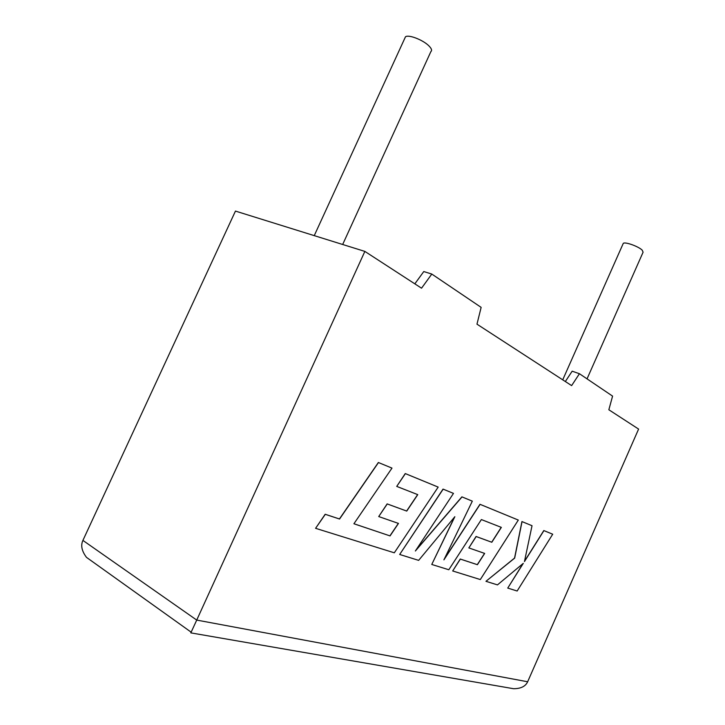 <?xml version="1.0" encoding="UTF-8"?>
<svg xmlns="http://www.w3.org/2000/svg" width="725" height="725" viewBox="0 0 725 725"><rect width="100%" height="100%" fill="white"/><g stroke="black" fill="none" stroke-linecap="round" stroke-linejoin="round"><path stroke-width="1.09" d="M342.671 244.488L430.886 51.584C432.254 50.451 431.556 48.512 428.801 45.775C422.892 39.839 408.392 34.283 405.474 36.812L404.749 38.407M623.074 243.808L623.219 243.491C624.343 241.362 638.517 246.337 642.223 250.179L643.093 252.2L587.042 378.867M364.856 251.403L235.453 211.084L82.913 540.415C80.566 545.427 81.762 551.072 86.492 557.362L191.155 632.173L196.729 620.083L527.655 681.763L638.598 429.082L608.846 409.77L612.58 396.113L579.438 373.728L571.626 385.609L476.968 324.166L481.137 307.373L431.801 274.059L421.542 288.197L364.856 251.403L196.729 620.083L82.913 540.415M565.337 381.531L572.17 371.191L579.438 373.728M414.827 283.837L423.781 271.549L431.801 274.059M508.424 687.826L513.554 688.714C520.831 688.705 525.525 686.385 527.655 681.763M513.554 688.714L190.811 632.871L191.155 632.173M390.05 535.911L353.909 523.758L391.989 468.105L378.477 462.55L339.554 519.028L325.298 514.324L315.583 528.317L394.309 552.803L438.172 487.1L405.375 473.615L396.729 486.403L417.763 494.64L406.743 511.089L387.259 503.948L378.722 516.553L398.478 523.423L390.05 535.911L353.918 523.74M391.989 468.105L378.359 462.496L339.427 518.964L325.181 514.261L315.583 528.317M438.172 487.1L405.257 473.561L396.729 486.403M417.636 494.595L406.625 511.034L387.141 503.893L378.722 516.553M398.351 523.377L389.941 535.847M431.765 564.458L448.811 569.75L481.382 519.562L501.347 527.383L491.813 542.264L476.189 536.545L468.839 547.91L484.672 553.42L477.403 564.702L460.357 559.084L452.69 570.965L480.312 579.556L518.312 520.07L480.095 504.346L443.908 559.854L472.319 501.156L462.015 496.915L415.362 551.009L453.478 493.399L443.156 489.157L399.674 554.471L418.642 560.371L454.847 516.707L431.765 564.458L454.502 517.124M399.674 554.471L443.038 489.094L453.478 493.399M501.229 527.338L491.704 542.209L476.071 536.482L468.839 547.91M484.554 553.383L477.295 564.648L460.248 559.029L452.69 570.965M518.312 520.07L479.977 504.292L444.343 558.948M472.319 501.156L461.897 496.852L415.914 550.175M552.704 534.216L543.922 530.6L524.447 561.594L532.032 525.716L522.045 521.601L514.668 558.114L485.958 581.314L497.468 584.894L523.296 563.343L507.745 588.084L517.152 591.011L552.704 534.216L543.813 530.555L524.519 561.25M532.032 525.716L521.937 521.556L514.56 558.06L485.958 581.314M522.997 563.597L507.745 588.084M405.474 36.812L314.251 235.634M623.219 243.491L562.727 379.827"/></g></svg>
